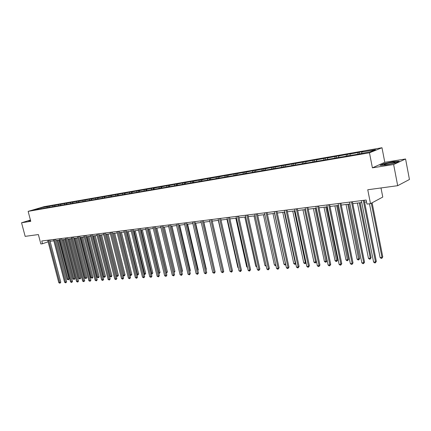 <?xml version="1.0" encoding="UTF-8"?>
<svg xmlns="http://www.w3.org/2000/svg" width="431" height="431" viewBox="0 0 431 431"><rect width="100%" height="100%" fill="white"/><g stroke="black" fill="none" stroke-linecap="round" stroke-linejoin="round"><path stroke-width="0.65" d="M405.576 158.985L384.802 162.304L372.406 167.831L393.638 164.507L405.576 158.985L409.45 179.485L397.689 185.686L367.751 189.759L370.493 203.653L382.771 197.064L380.999 187.959M393.638 164.507L397.689 185.686M30.429 220.042L21.55 222.768L25.16 236.36L38.381 234.561L40.843 243.941L42.497 243.741L48.121 241.796M381.99 147.741L44.129 206.654L28.139 211.362L369.464 152.795L381.99 147.741L384.802 162.304M46.941 207.704L47.394 206.632L48.822 206.207L48.994 206.858M41.112 208.717L40.993 207.742L47.394 206.632M48.838 207.225L49.22 206.314L50.653 205.889L48.822 206.207M49.22 206.314L54.559 205.21L54.737 205.91M54.608 206.228L54.985 205.312L56.418 204.887L54.559 205.21M54.985 205.312L60.383 204.197L60.577 204.946M60.464 205.221L60.841 204.294L62.274 203.868L60.383 204.197M60.841 204.294L66.309 203.168L66.514 203.965M66.422 204.192L66.8 203.265L68.227 202.834L66.309 203.168M66.8 203.265L72.333 202.123L72.548 202.974M72.478 203.152L72.855 202.214L74.283 201.783L72.333 202.123M72.855 202.214L78.453 201.056L78.679 201.967M78.631 202.091L79.008 201.142L80.435 200.711L78.453 201.056M79.008 201.142L84.675 199.979L84.918 200.943M84.891 201.008L85.268 200.059L86.69 199.623L84.675 199.979M85.268 200.059L91.006 198.874L91.264 199.903M91.253 199.919L91.631 198.95L93.058 198.519L91.006 198.874M91.631 198.95L97.444 197.759L97.708 198.826M97.724 198.82L98.106 197.829L99.529 197.393L97.444 197.759M98.106 197.829L103.99 196.617L104.264 197.716M104.307 197.705L104.695 196.687L106.112 196.25L103.99 196.617M104.695 196.687L110.654 195.458L110.934 196.59M110.999 196.568L111.392 195.523L112.814 195.087L110.654 195.458M111.392 195.523L117.431 194.284L117.717 195.442M117.814 195.415L118.213 194.338L119.629 193.902L117.431 194.284M118.213 194.338L124.327 193.083L124.624 194.279M124.748 194.241L125.152 193.131L126.569 192.695L124.327 193.083M125.152 193.131L131.353 191.86L131.649 193.093M131.811 193.045L132.22 191.908L133.626 191.466L131.353 191.86M132.22 191.908L138.496 190.621L138.804 191.892M138.992 191.833L139.412 190.658L140.818 190.216L138.496 190.621M139.412 190.658L145.775 189.354L146.093 190.664L355.192 154.67L370.105 151.836L375.476 149.676L361.868 152.041L363.015 151.588L359.238 152.245L359.519 153.662M146.314 190.594L146.734 189.387L148.135 188.945L145.775 189.354M146.734 189.387L153.188 188.067L153.501 189.392M153.765 189.338L154.196 188.094L155.591 187.647L153.188 188.067M154.196 188.094L160.736 186.752L161.054 188.088M161.361 188.035L161.792 186.774L163.182 186.327L160.736 186.752M161.792 186.774L168.424 185.416L168.742 186.768M169.103 186.704L169.534 185.427L170.918 184.985L168.424 185.416M169.534 185.427L176.257 184.053L176.575 185.416M176.996 185.346L177.416 184.059L178.8 183.611L176.257 184.053M177.416 184.059L184.242 182.669L184.527 183.913M185.039 183.962L185.454 182.663L186.828 182.216L184.242 182.669M185.454 182.663L192.377 181.252L192.646 182.432M193.233 182.55L193.648 181.241L195.017 180.794L192.377 181.252M193.648 181.241L200.668 179.813L200.943 180.998M201.589 181.112L201.999 179.792L203.362 179.344L200.668 179.813M201.999 179.792L209.127 178.342L209.396 179.544M210.123 179.608L210.517 178.315L211.869 177.863L209.127 178.342M210.517 178.315L217.747 176.845L218.021 178.057M218.851 177.976L219.201 176.807L220.548 176.354L217.747 176.845M219.201 176.807L226.544 175.315L226.819 176.538M227.735 176.381L228.064 175.266L229.4 174.819L226.544 175.315M228.064 175.266L235.515 173.752L235.789 174.991M236.781 174.819L237.104 173.698L238.429 173.246L235.515 173.752M237.104 173.698L244.668 172.163L244.948 173.413M246.009 173.23L246.327 172.098L247.642 171.646L244.668 172.163M246.327 172.098L254.015 170.536L254.29 171.802M255.432 171.608L255.745 170.46L257.048 170.008L254.015 170.536M255.745 170.46L263.551 168.882L263.831 170.159M265.049 169.949L265.356 168.796L266.649 168.343L263.551 168.882M265.356 168.796L273.292 167.185L273.566 168.478M274.876 168.252L275.177 167.088L276.454 166.635L273.292 167.185M275.177 167.088L283.237 165.456L283.512 166.765M284.907 166.522L285.203 165.348L286.47 164.895L283.237 165.456M285.203 165.348L293.392 163.694L293.673 165.014M295.154 164.755L295.445 163.57L296.695 163.117L293.392 163.694M295.445 163.57L303.774 161.889L304.054 163.225M305.627 162.95L305.913 161.754L307.147 161.302L303.774 161.889M305.913 161.754L314.382 160.046L314.657 161.393M316.332 161.108L316.607 159.896L317.83 159.443L314.382 160.046M316.607 159.896L325.222 158.161L325.502 159.524M327.274 159.222L327.544 157.999L328.751 157.547L325.222 158.161M327.544 157.999L336.309 156.232L336.584 157.611M338.464 157.288L338.728 156.06L339.914 155.607L336.309 156.232M338.728 156.06L347.645 154.26L347.925 155.661M349.913 155.316L350.166 154.072L351.33 153.619L347.645 154.26M350.166 154.072L359.238 152.245M146.082 190.669L39.102 209.083L34.168 209.752L40.993 207.742M370.493 203.653L366.948 204.084L366.14 200.022L41.775 240.977L42.497 243.741M52.674 206.735L53.126 205.635M58.492 205.743L58.955 204.623M64.418 204.725L64.882 203.594M70.442 203.691L70.899 202.548M76.589 202.581L77.025 201.487M82.844 201.428L83.248 200.41M89.422 200.42L89.578 199.311M95.65 199.154L96.021 198.19M102.201 198.023L102.567 197.053M108.865 196.875L109.232 195.895M115.648 195.706L116.014 194.72M122.549 194.516L122.916 193.519M129.58 193.303L129.941 192.301M136.729 192.07L137.09 191.062M144.013 190.814L144.374 189.796M151.432 189.538L151.787 188.509M158.985 188.234L159.341 187.199M166.684 186.909L167.034 185.863M174.528 185.556L174.873 184.5M182.518 184.177L182.863 183.116M190.664 182.771L191.003 181.699M198.966 181.343L199.305 180.26M207.435 179.883L207.769 178.79M216.071 178.391L216.4 177.292M224.874 176.872L225.203 175.762M233.861 175.325L234.184 174.205M243.03 173.741L243.353 172.615M252.394 172.131L252.706 170.988M261.946 170.482L262.253 169.335M271.702 168.801L272.004 167.637M281.664 167.083L281.966 165.913M291.846 165.326L292.137 164.146M302.244 163.532L302.53 162.342M312.874 161.7L313.154 160.499M323.74 159.831L324.015 158.613M334.849 157.913L335.113 156.685M346.212 155.952L346.47 154.713M357.838 153.948L358.091 152.698M372.406 167.831L369.464 152.795M21.55 222.768L30.768 221.324L28.139 211.362M50.109 241.285L53.832 240.821M55.901 240.563L59.704 240.094M61.784 239.835L65.668 239.35M67.769 239.092L71.735 238.596M73.852 238.332L77.903 237.831M80.031 237.562L84.174 237.05M86.324 236.781L90.553 236.258M92.719 235.989L97.045 235.45M99.222 235.175L103.645 234.626M105.843 234.356L110.363 233.791M112.577 233.516L117.2 232.939M119.43 232.665L124.155 232.077M126.407 231.797L131.239 231.194M133.508 230.914L138.453 230.299M140.738 230.014L145.797 229.384M148.102 229.098L153.274 228.457M155.602 228.166L160.898 227.509M163.236 227.218L168.656 226.544M171.021 226.248L176.57 225.558M178.951 225.262L184.63 224.556M187.032 224.26L192.851 223.533M195.27 223.231L201.229 222.493M203.674 222.186L209.773 221.432M212.241 221.125L218.49 220.343M220.979 220.036L227.379 219.239M229.89 218.926L236.452 218.113M238.984 217.795L245.713 216.96M248.267 216.642L255.168 215.786M257.743 215.462L264.817 214.584M267.414 214.261L274.671 213.361M277.295 213.033L284.74 212.106M287.385 211.777L295.025 210.829M297.697 210.495L305.536 209.52M308.235 209.186L316.279 208.184M319.005 207.844L327.264 206.821M330.017 206.476L338.502 205.42M341.277 205.075L349.994 203.992M352.795 203.642L361.749 202.527M364.583 202.177L366.522 201.934M361.62 153.296L361.868 152.041M380.002 165.359L385.864 164.987L395.561 162.902L399.171 161.242L393.191 161.657L383.714 163.694L380.002 165.359M30.466 220.176L28.177 220.882L30.623 220.769M363.279 200.383L375.509 261.951L373.602 262.075L361.372 200.625M364.206 200.264L376.333 261.38L375.509 261.951L375.385 262.835L374.625 262.883L373.602 262.075M376.333 261.38L375.385 262.835M369.469 203.777L380.099 257.566L381.99 257.436L382.782 256.881L372.12 202.775M382.782 256.881L381.855 258.309L381.99 257.436L371.296 203.222M381.855 258.309L381.101 258.363L380.099 257.566M351.48 201.875L363.71 262.727L361.841 262.845L349.611 202.107M352.418 201.756L364.545 262.156L363.71 262.727L363.602 263.6L362.854 263.648L361.841 262.845M364.545 262.156L363.602 263.6M339.946 203.33L352.17 263.481L350.344 263.6L338.119 203.561M340.899 203.211L353.021 262.915L352.17 263.481L352.079 264.343L351.351 264.392L350.344 263.6M353.021 262.915L352.079 264.343M357.412 203.071L368.462 258.374L370.31 258.244L371.123 257.695L360.165 202.726M371.123 257.695L370.197 259.112L370.31 258.244L359.255 202.839M370.197 259.112L369.459 259.16L368.462 258.374M346.034 204.483L357.083 259.166L358.894 259.036L359.718 258.492L348.76 204.143M359.718 258.492L358.797 259.893L347.839 204.262M358.797 259.893L358.075 259.941L357.083 259.166M393.077 163.236C394.769 162.751 395.469 162.422 395.168 162.255C393.449 162.131 390.448 162.616 386.165 163.699C383.919 164.356 383.412 164.707 384.657 164.744C386.919 164.62 389.726 164.114 393.077 163.236M380.648 165.315L383.924 163.845L393.11 161.873L398.632 161.49M28.43 220.936L30.499 220.3M328.67 204.752L340.889 264.219L339.105 264.338L326.887 204.978M329.64 204.628L341.756 263.659L340.889 264.219L340.813 265.07L340.102 265.119L339.105 264.338M341.756 263.659L340.813 265.07M334.909 205.867L345.958 259.936L347.725 259.812L348.56 259.273L337.613 205.533M348.56 259.273L347.645 260.658L336.676 205.646M347.645 260.658L346.933 260.707L345.958 259.936M317.647 206.142L329.855 264.941L328.11 265.06L315.901 206.363M318.628 206.023L330.733 264.386L329.855 264.941L329.796 265.787L329.101 265.83L328.11 265.06M330.733 264.386L329.796 265.787M324.026 207.219L335.065 260.69L336.794 260.572L337.645 260.038L326.703 206.885M337.645 260.038L336.73 261.407L325.755 207.004M336.73 261.407L336.04 261.455L335.065 260.69M306.861 207.505L319.059 265.652L317.351 265.76L305.159 207.72M307.858 207.381L319.953 265.103L319.059 265.652L319.015 266.482L318.337 266.525L317.351 265.76M319.953 265.103L319.015 266.482M313.38 208.545L324.408 261.434L326.1 261.315L326.967 260.782L316.031 208.216M326.967 260.782L326.051 262.14L315.072 208.335M326.051 262.14L325.373 262.183L324.408 261.434M296.318 208.836L308.499 266.342L306.829 266.45L294.648 209.051M297.32 208.712L309.404 265.798L308.499 266.342L308.472 267.166L307.804 267.209L306.829 266.45M309.404 265.798L308.472 267.166M302.961 209.843L313.978 262.156L315.632 262.043L304.615 209.633M316.473 261.585L315.6 262.856L314.937 262.899L313.978 262.156M315.6 262.856L315.632 262.043L316.467 261.542M285.995 210.139L298.16 267.021L296.523 267.128L284.363 210.35M287.008 210.01L299.076 266.477L298.16 267.021L298.144 267.829L297.492 267.872L296.523 267.128M299.076 266.477L298.144 267.829M292.757 211.109L303.763 262.867L305.385 262.754L294.378 210.91M306.032 262.711L305.363 263.556L304.712 263.6L303.763 262.867M305.363 263.556L305.385 262.754L305.967 262.409M275.894 211.416L288.043 267.683L286.437 267.786L274.294 211.616M276.917 211.287L288.969 267.145L288.043 267.683L288.037 268.486L287.402 268.524L286.437 267.786M288.969 267.145L288.037 268.486M282.774 212.354L293.759 263.562L295.348 263.449L284.358 212.154M295.811 263.804L294.702 264.289L293.759 263.562M295.337 264.246L295.693 263.249M266.008 212.666L278.135 268.33L276.562 268.432L264.44 212.86M267.042 212.537L279.067 267.802L278.135 268.33L278.146 269.127L277.516 269.165L276.562 268.432M279.067 267.802L278.146 269.127M256.321 213.889L268.427 268.966L266.891 269.068L254.791 214.083M257.366 213.754L269.375 268.438L268.427 268.966L268.454 269.752L267.834 269.79L266.891 269.068M269.375 268.438L268.454 269.752M246.839 215.085L258.923 269.59L257.415 269.687L245.341 215.274M247.895 214.95L259.877 269.068L258.923 269.59L258.956 270.366L258.352 270.404L257.415 269.687M259.877 269.068L258.956 270.366M237.551 216.26L249.608 270.199L248.132 270.296L236.08 216.443M238.612 216.125L250.567 269.682L249.608 270.199L249.651 270.97L249.064 271.007L248.132 270.296M250.567 269.682L249.651 270.97M228.452 217.407L240.476 270.797L239.033 270.894L227.008 217.59M229.518 217.272L241.446 270.28L240.476 270.797L240.536 271.557L239.033 270.894M241.446 270.28L240.536 271.557M219.53 218.533L231.533 271.385L230.116 271.476L218.118 218.711M220.607 218.398L232.508 270.873L231.533 271.385L231.598 272.133L230.116 271.476M232.508 270.873L231.598 272.133M210.791 219.638L222.757 271.961L221.367 272.053L209.401 219.81M211.869 219.503L223.743 271.449L222.757 271.961L222.838 272.699L221.367 272.053M223.743 271.449L222.838 272.699M202.22 220.72L214.159 272.521L212.795 272.613L200.862 220.893M203.303 220.58L215.15 272.02L214.159 272.521L214.245 273.259L212.795 272.613M215.15 272.02L214.245 273.259M193.815 221.782L205.722 273.076L204.386 273.162L192.479 221.949M194.904 221.642L206.718 272.575L205.722 273.076L205.819 273.804L204.386 273.162M206.718 272.575L205.819 273.804M185.572 222.822L197.446 273.615L196.132 273.701L184.263 222.989M186.666 222.682L198.449 273.119L197.446 273.615L197.549 274.337L196.132 273.701M198.449 273.119L197.549 274.337M272.99 213.566L283.964 264.241L285.521 264.133L274.547 213.372M285.785 264.769L284.902 264.963L283.964 264.241M285.521 264.92L285.634 264.068M263.411 214.757L274.364 264.909L275.775 264.806M275.937 265.561L275.29 265.62L274.364 264.909M254.026 215.926L264.957 265.561L266.099 265.48M266.266 266.239L264.957 265.561M244.824 217.068L255.739 266.202L256.628 266.137M256.795 266.891L255.739 266.202M235.811 218.194L246.699 266.827L247.346 266.784M247.491 267.43L246.699 266.827M226.97 219.293L237.837 267.441L238.246 267.414M238.343 267.823L237.837 267.441M218.307 220.37L229.33 268.034M214.39 268.723L203.852 222.164M205.98 269.391L206.325 269.213L195.652 223.188M206.325 269.213L206.061 269.758M177.486 223.84L189.328 274.148L188.04 274.235L176.204 224.001M178.585 223.705L190.33 273.658L189.328 274.148L189.441 274.859L188.04 274.235M190.33 273.658L189.441 274.859M197.727 270.038L198.255 269.779L187.609 224.185M198.255 269.779L197.856 270.593M169.55 224.842L181.359 274.671L180.093 274.752L168.295 225.004M170.654 224.702L182.367 274.181L181.359 274.671L181.478 275.377L180.093 274.752M182.367 274.181L181.478 275.377M189.629 270.673L190.33 270.334L179.711 225.165M190.33 270.334L189.791 271.347M161.765 225.828L173.537 275.183L172.298 275.264L160.531 225.984M162.875 225.688L174.555 274.698L173.537 275.183L173.666 275.883L172.298 275.264M174.555 274.698L173.666 275.883M181.683 271.288L182.545 270.878L171.964 226.13M182.545 270.878L181.844 271.961M154.126 226.792L165.86 275.684L164.642 275.765L152.913 226.943M155.235 226.652L166.878 275.204L165.86 275.684L165.994 276.379L164.642 275.765M166.878 275.204L165.994 276.379M173.882 271.88L174.905 271.411L164.351 227.078M174.027 272.478L163.274 227.212M174.905 271.411L174.043 272.564M146.626 227.74L158.322 276.179L157.126 276.26L145.436 227.891M147.736 227.6L159.346 275.7L158.322 276.179L158.468 276.864L157.126 276.26M159.346 275.7L158.468 276.864M166.21 272.414L167.406 271.934L156.879 228.01M167.406 271.934L166.538 273.082L155.796 228.144M139.261 228.667L150.92 276.664L149.751 276.74L138.092 228.818M140.377 228.527L151.949 276.19L150.92 276.664L151.071 277.343L149.751 276.74M151.949 276.19L151.071 277.343M158.678 272.936L160.03 272.451L149.541 228.92M160.03 272.451L159.174 273.588L148.453 229.055M159.174 273.588L158.84 273.61M132.026 229.583L143.652 277.144L142.499 277.219L130.879 229.728M133.147 229.443L144.681 276.67L143.652 277.144L143.809 277.812L142.499 277.219M144.681 276.67L143.809 277.812M151.286 273.453L152.795 272.958L142.332 229.815M152.795 272.958L151.933 274.084L141.244 229.949M151.933 274.084L151.437 274.084M124.925 230.477L136.514 277.607L135.382 277.683L123.799 230.623M126.046 230.337L137.543 277.144L136.514 277.607L136.675 278.275L135.382 277.683M137.543 277.144L136.675 278.275M117.949 231.361L129.499 278.07L128.384 278.14L116.844 231.501M119.075 231.215L130.534 277.602L129.499 278.07L129.666 278.728L128.384 278.14M130.534 277.602L129.666 278.728M111.096 232.223L122.603 278.518L121.51 278.593L110.007 232.363M112.222 232.083L123.643 278.06L122.603 278.518L122.776 279.169L121.51 278.593M123.643 278.06L122.776 279.169M104.361 233.074L115.831 278.965L114.754 279.035L103.289 233.209M105.487 232.934L116.871 278.507L115.831 278.965L116.009 279.611L114.754 279.035M116.871 278.507L116.009 279.611M97.74 233.909L109.172 279.401L108.116 279.471L96.689 234.044M98.871 233.769L110.212 278.943L109.172 279.401L109.355 280.042L108.116 279.471M110.212 278.943L109.355 280.042M91.237 234.733L102.626 279.827L101.587 279.897L90.203 234.863M92.363 234.588L103.666 279.38L102.626 279.827L102.815 280.462L101.587 279.897M103.666 279.38L102.815 280.462M84.837 235.541L96.188 280.252L95.17 280.317L83.824 235.671M85.968 235.396L97.234 279.8L96.188 280.252L96.382 280.877L95.17 280.317M97.234 279.8L96.382 280.877M78.55 236.333L89.858 280.667L88.856 280.732L77.553 236.457M79.687 236.193L90.903 280.22L89.858 280.667L90.063 281.287L88.856 280.732M90.903 280.22L90.063 281.287M72.37 237.115L83.636 281.071L82.65 281.136L71.39 237.239M73.502 236.969L84.681 280.629L83.636 281.071L83.84 281.691L82.65 281.136M84.681 280.629L83.84 281.691M66.288 237.885L77.515 281.475L76.546 281.54L65.323 238.004M67.419 237.74L78.561 281.034L77.515 281.475L77.725 282.084L76.546 281.54M78.561 281.034L77.725 282.084M144.019 273.954L145.678 273.453L135.248 230.698M145.678 273.453L144.827 274.569L134.16 230.833M144.827 274.569L144.132 274.423M136.886 274.45L138.685 273.944L128.293 231.56M138.685 273.944L137.834 275.048L127.199 231.7M137.834 275.048L136.961 274.762M129.871 274.94L131.816 274.423L121.456 232.411M131.816 274.423L130.97 275.522L120.357 232.551M130.97 275.522L129.914 275.097M122.986 275.414L125.06 274.897L114.732 233.246M125.06 274.897L124.214 275.985L113.633 233.386M124.214 275.985L122.986 275.425M105.978 234.34L116.348 275.878L117.404 275.802L118.417 275.361L108.127 234.071M118.417 275.361L117.577 276.438L107.028 234.205M117.577 276.438L116.348 275.878M99.496 235.143L109.835 276.33L110.875 276.255L111.888 275.818L101.63 234.879M111.888 275.818L111.457 276.713L111.053 276.885L110.875 276.255L100.531 235.014M111.053 276.885L109.835 276.33M93.128 235.935L103.429 276.772L104.447 276.702L105.466 276.266L95.246 235.671M105.466 276.266L104.636 277.327L104.447 276.702L94.141 235.811M104.636 277.327L103.429 276.772M86.863 236.716L97.126 277.214L98.133 277.144L99.152 276.707L88.964 236.452M99.152 276.707L98.726 277.586L98.322 277.758L98.133 277.144L87.859 236.592M98.322 277.758L97.126 277.214M80.699 237.481L90.93 277.639L91.916 277.575L92.934 277.144L82.784 237.222M92.934 277.144L92.52 278.011L92.11 278.184L91.916 277.575L81.68 237.357M92.11 278.184L90.93 277.639M74.638 238.235L84.832 278.065L85.801 278L86.825 277.569L76.707 237.977M86.825 277.569L86.001 278.604L85.801 278L75.603 238.117M86.001 278.604L84.832 278.065M60.308 238.639L71.492 281.869L70.539 281.933L59.359 238.758M61.439 238.494L72.543 281.432L71.492 281.869L71.708 282.472L70.539 281.933M72.543 281.432L71.708 282.472M68.674 238.979L78.83 278.48L79.789 278.415L80.807 277.99L70.727 238.72M80.807 277.99L79.988 279.019L79.789 278.415L69.623 238.86M79.988 279.019L78.83 278.48M54.425 239.383L65.566 282.257L64.628 282.316L53.487 239.496M55.556 239.237L66.616 281.826L65.566 282.257L65.787 282.855L64.628 282.316M66.616 281.826L65.787 282.855M62.802 239.706L72.925 278.889L73.868 278.825L74.892 278.404L64.844 239.453M74.892 278.404L74.482 279.256L74.073 279.423L73.868 278.825L63.74 239.593M74.073 279.423L72.925 278.889M48.633 240.11L59.737 282.639L58.81 282.698L47.712 240.229M49.764 239.97L60.787 282.208L59.737 282.639L59.957 283.232L58.81 282.698M60.787 282.208L59.957 283.232M57.027 240.423L67.117 279.293L68.039 279.229L69.062 278.809L59.052 240.175M69.062 278.809L68.658 279.654L68.249 279.821L68.039 279.229L57.948 240.309M68.249 279.821L67.117 279.293M394.613 162.74L395.168 162.255"/></g></svg>

